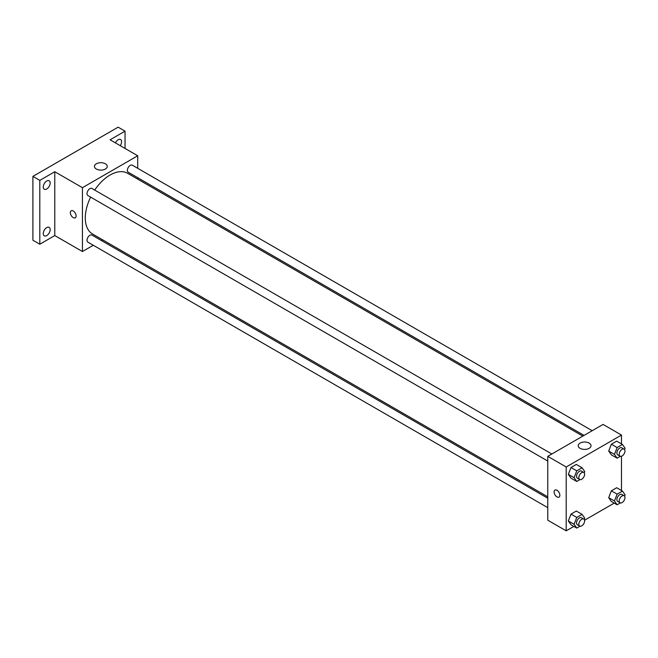 <?xml version="1.0" encoding="UTF-8"?>
<svg xmlns="http://www.w3.org/2000/svg" width="658" height="658" viewBox="0 0 658 658"><rect width="100%" height="100%" fill="white"/><g stroke="black" fill="none" stroke-linecap="round" stroke-linejoin="round"><path stroke-width="0.99" d="M93.288 245.261L82.431 251.529L54.787 235.564L39.809 244.217L32.9 240.219L32.9 176.385L118.136 127.175L125.045 131.164L125.045 148.453M102.664 239.849L101.431 240.557M46.718 235.597A4.886 2.821 -60 0 1 44.275 235.835A4.886 2.821 -60 0 1 43.527 231.92A4.886 2.821 -60 0 1 46.718 227.61A4.886 2.821 -60 0 1 49.169 227.372A4.886 2.821 -60 0 1 49.918 231.287A4.886 2.821 -60 0 1 46.718 235.597M46.718 188.994A4.886 2.821 -60 0 1 44.275 189.233A4.886 2.821 -60 0 1 43.527 185.317A4.886 2.821 -60 0 1 46.718 181.008A4.886 2.821 -60 0 1 49.169 180.769A4.886 2.821 -60 0 1 49.918 184.684A4.886 2.821 -60 0 1 46.718 188.994M54.787 235.564L54.787 171.73L39.809 180.374L32.9 176.385M39.809 244.217L39.809 180.374M82.431 251.529L82.431 187.686L54.787 171.73M82.431 187.686L137.719 155.765L110.075 139.809L125.045 131.164M96.331 169.024A6.407 3.701 180 0 1 94.448 166.408A6.407 3.701 180 0 1 100.855 162.707A6.407 3.701 180 0 1 107.262 166.408A6.407 3.701 180 0 1 103.306 169.822A6.407 3.701 180 0 1 96.331 169.024M115.413 142.885A4.886 2.821 -60 0 1 118.136 139.784A4.886 2.821 -60 0 1 120.578 139.537A4.886 2.821 -60 0 1 120.258 145.689M90.631 197.12A35.055 20.242 120 0 0 85.285 217.954A35.055 20.242 120 0 0 92.548 234.001L547.769 496.823M582.824 436.106L127.603 173.293A35.055 20.242 120 0 0 94.703 190.072M137.719 155.765L137.719 168.3M137.719 177.709L137.719 179.132M592.2 430.694L132.291 165.166A4.071 2.352 120 0 0 129.149 166.26A4.071 2.352 120 0 0 127.372 170.356A4.071 2.352 120 0 0 128.22 172.223L584.057 435.399M547.769 498.246L91.931 235.071A4.071 2.352 120 0 0 88.789 236.164A4.071 2.352 120 0 0 87.012 240.26A4.071 2.352 120 0 0 87.859 242.128L547.769 507.655M547.769 461.052L87.859 195.525A4.071 2.352 -60 0 1 87.859 190.82A4.071 2.352 -60 0 1 91.931 188.468L551.84 453.995M76.098 215.947A4.071 2.352 60 0 1 75.251 217.814A4.071 2.352 60 0 1 71.179 215.462A4.071 2.352 60 0 1 71.179 210.757A4.071 2.352 60 0 1 74.313 211.851A4.071 2.352 60 0 1 76.098 215.947M75.251 217.814A4.071 2.352 60 0 1 71.179 215.462A4.071 2.352 60 0 1 71.179 210.757M573.858 526.408L566.201 530.825L547.769 520.19L547.769 456.348L603.057 424.426L621.481 435.07L621.481 443.911M614.218 503.107L584.543 520.239M611.364 454.851L608.699 451.067L611.364 444.208L616.678 441.14L611.364 444.208L608.699 451.067L611.364 454.851L617.122 458.174L614.457 454.39L617.122 447.539L622.443 444.463L625.1 448.246L624.59 449.562M571.004 524.755L568.339 520.971L571.004 514.12L576.318 511.044L571.004 514.12L568.339 520.971L571.004 524.755L576.762 528.078L574.097 524.294L576.762 517.443L582.083 514.367L584.74 518.15L584.23 519.475M621.481 456.249L621.481 490.514M566.201 530.825L566.201 466.991L621.481 435.07M611.364 501.454L608.699 497.67L611.364 490.819L616.678 487.743L611.364 490.819L608.699 497.67L611.364 501.454L617.122 504.776L614.457 500.993L617.122 494.142L622.443 491.065L625.1 494.849L624.59 496.173M571.004 478.152L568.339 474.369L571.004 467.509L576.318 464.441L571.004 467.509L568.339 474.369L571.004 478.152L576.762 481.475L574.097 477.692L576.762 470.84L582.083 467.764L584.74 471.547L584.23 472.863M566.201 466.991L547.769 456.348M580.093 448.32A6.407 3.701 180 0 1 578.217 445.705A6.407 3.701 180 0 1 584.625 442.012A6.407 3.701 180 0 1 591.032 445.705A6.407 3.701 180 0 1 587.076 449.126A6.407 3.701 180 0 1 580.093 448.32M559.859 495.252A4.071 2.352 60 0 1 559.02 497.111A4.071 2.352 60 0 1 554.949 494.767A4.071 2.352 60 0 1 554.949 490.062A4.071 2.352 60 0 1 558.083 491.156A4.071 2.352 60 0 1 559.859 495.252M559.02 497.111A4.071 2.352 60 0 1 554.949 494.767A4.071 2.352 60 0 1 554.949 490.062M579.994 479.608L576.762 481.475M583.761 472.428L581.458 471.095A4.071 2.352 120 0 0 578.316 472.189A4.071 2.352 120 0 0 576.54 476.285A4.071 2.352 120 0 0 577.387 478.152L579.69 479.476A4.071 2.352 120 0 0 583.761 477.124A4.071 2.352 120 0 0 583.761 472.428A4.071 2.352 120 0 0 580.619 473.513A4.071 2.352 120 0 0 578.843 477.618A4.071 2.352 120 0 0 579.69 479.476M574.097 477.692L568.339 474.369M576.762 470.84L571.004 467.509M582.083 467.764L576.318 464.441M620.354 456.307L617.122 458.174M624.121 449.126L621.818 447.794A4.071 2.352 120 0 0 618.676 448.888A4.071 2.352 120 0 0 616.9 452.984A4.071 2.352 120 0 0 617.747 454.851L620.05 456.175A4.071 2.352 120 0 0 624.121 453.823A4.071 2.352 120 0 0 624.121 449.126A4.071 2.352 120 0 0 620.979 450.212A4.071 2.352 120 0 0 619.203 454.316A4.071 2.352 120 0 0 620.05 456.175M614.457 454.39L608.699 451.067M617.122 447.539L611.364 444.208M622.443 444.463L616.678 441.14M579.994 526.211L576.762 528.078M583.761 519.03L581.458 517.698A4.071 2.352 120 0 0 578.316 518.792A4.071 2.352 120 0 0 576.54 522.888A4.071 2.352 120 0 0 577.387 524.755L579.69 526.079A4.071 2.352 120 0 0 583.761 523.735A4.071 2.352 120 0 0 583.761 519.03A4.071 2.352 120 0 0 580.619 520.116A4.071 2.352 120 0 0 578.843 524.22A4.071 2.352 120 0 0 579.69 526.079M574.097 524.294L568.339 520.971M576.762 517.443L571.004 514.12M582.083 514.367L576.318 511.044M620.354 502.909L617.122 504.776M624.121 495.729L621.818 494.397A4.071 2.352 120 0 0 618.676 495.49A4.071 2.352 120 0 0 616.9 499.587A4.071 2.352 120 0 0 617.747 501.454L620.05 502.778A4.071 2.352 120 0 0 624.121 500.434A4.071 2.352 120 0 0 624.121 495.729A4.071 2.352 120 0 0 620.979 496.815A4.071 2.352 120 0 0 619.203 500.919A4.071 2.352 120 0 0 620.05 502.778M614.457 500.993L608.699 497.67M617.122 494.142L611.364 490.819M622.443 491.065L616.678 487.743"/></g></svg>
